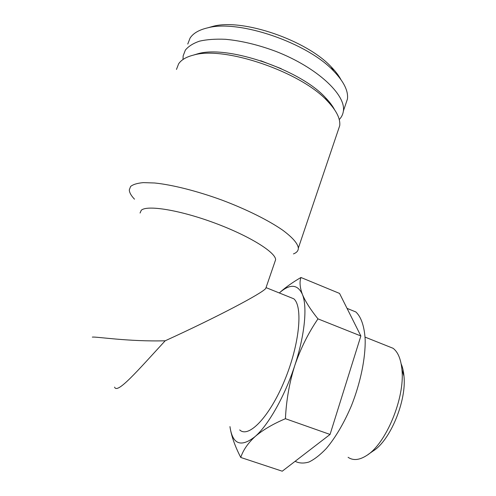 <?xml version="1.0" encoding="UTF-8"?>
<svg xmlns="http://www.w3.org/2000/svg" width="496" height="496" viewBox="0 0 496 496"><rect width="100%" height="100%" fill="white"/><g stroke="black" fill="none" stroke-linecap="round" stroke-linejoin="round"><path stroke-width="0.74" d="M279.304 292.962C289.9 283.662 297.588 284.115 302.374 294.326C307.47 306.416 304.928 334.843 294.804 365.44C284.896 396 268.398 425.109 255.068 436.592C262.731 430.007 272.85 424.049 285.429 418.705C286.273 400.39 289.397 382.633 294.804 365.44C300.657 348.428 308.382 332.903 317.979 318.872C310.484 309.554 305.282 301.37 302.374 294.326C299.869 287.463 299.398 281.852 300.954 277.493L339.555 293.427L360.865 335.966L330.057 434.453L282.249 471.2L240.765 457.461C243.071 450.256 247.845 443.3 255.068 436.592C241.068 447.578 232.729 444.478 230.057 427.292C231.477 436.331 235.042 446.388 240.765 457.461M300.954 277.493C293.254 281.939 286.508 286.669 280.711 291.685M288.697 296.744L293.818 298.809C303.044 306.454 299.677 344.081 284.605 380.438C269.638 416.888 248.539 438.551 239.711 429.933M266.209 287.128L265.751 288.455C262.167 293.291 217.068 317.124 165.174 340.795C127.956 341.794 95.499 336.406 92.318 337.125M114.595 387.122C117.143 394.562 137.578 370.766 165.174 340.795M140.064 213.026L141.267 210.292C146.816 204.774 179.428 209.938 214.297 222.871C249.184 235.743 275.689 252.315 275.621 259.699L274.79 262.117M230.057 427.292L229.964 426.597M134.49 199.169C131.111 195.635 129.382 192.541 129.301 189.887L130.597 186.471C133.077 184.444 137.33 183.16 143.363 182.621L154.696 182.993C172.261 184.779 196.893 190.972 221.662 199.993C246.32 209.244 268.64 220.391 282.751 230.218C292.572 237.516 297.774 243.48 298.344 248.093C298.369 250.728 296.732 252.662 293.44 253.902M176.471 69.428L178.616 63.848C181.307 59.818 186.298 56.891 193.576 55.081C224.508 45.669 301.518 72.187 327.552 101.209C336.449 110.577 340.504 118.718 339.729 125.643L337.881 131.099M193.341 55.137L197.848 53.773C227.565 44.77 300.601 69.917 325.543 97.743C329.505 101.835 332.475 105.766 334.459 109.523M260.716 60.729L281.226 68.684M183.005 59.501L183.142 55.874L185.374 50.084C188.474 46.302 193.211 43.319 199.59 41.137C206.857 39.488 215.431 38.874 225.308 39.283C241.217 40.734 258.069 44.776 275.875 51.392C317.291 67.493 346.059 94.854 343.375 111.048C342.947 114.322 341.57 117.161 339.245 119.567M187.761 44.057L190.08 38.068C193.235 33.213 199.175 29.785 207.898 27.788C239.146 19.375 307.774 43.003 333.715 71.108C343.889 81.704 348.459 91.016 347.436 99.039L345.47 104.848M207.936 27.776L213.317 26.251C242.842 18.333 306.714 40.331 331.148 66.824C335.439 71.195 338.687 75.435 340.901 79.552M330.057 434.453L285.429 418.705M360.865 335.966L317.979 318.872M348.707 309.051L355.874 311.972C361.113 316.863 364.424 326.3 365.174 339.574C365.552 358.081 360.586 382.59 351.441 405.678C344.044 423.051 335.693 437.292 326.387 448.403C320.335 454.776 314.551 459.308 309.014 461.993C303.763 463.574 299.131 463.345 295.126 461.305M386.998 345.861L393.08 348.285C398.003 352.03 400.96 359.203 401.952 369.799C405.065 397.68 385.969 443.963 366.563 455.564C359.296 460.183 353.14 460.759 348.099 457.306M401.177 363.934C402.628 367.276 403.564 371.343 403.973 376.142C406.72 400.669 390.191 440.721 373.079 451.019L367.976 454.578M266.284 287.717L293.818 298.809M265.751 288.455L275.621 259.699M298.344 248.093L339.729 125.643M197.848 53.773L193.576 55.081M325.543 97.743L327.552 101.209M343.375 111.048L347.436 99.039M213.317 26.251L207.898 27.788M331.148 66.824L333.715 71.108M347.039 308.369L355.874 311.972M365.056 337.106L393.08 348.285M403.973 376.142L401.952 369.799"/></g></svg>
